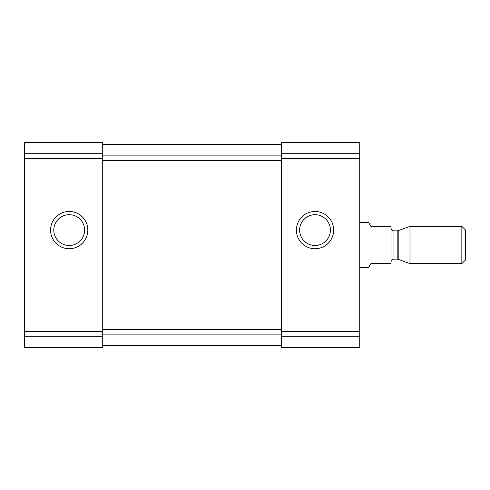<?xml version="1.0" encoding="UTF-8"?>
<svg xmlns="http://www.w3.org/2000/svg" width="490" height="490" viewBox="0 0 490 490"><rect width="100%" height="100%" fill="white"/><g stroke="black" fill="none" stroke-linecap="round" stroke-linejoin="round"><path stroke-width="0.73" d="M24.5 336.734L24.5 142.572L102.716 142.572L102.716 347.428L24.5 347.428L24.5 336.734L102.716 336.734M50.574 230.104A18.626 18.626 0 0 0 78.51 246.231A18.626 18.626 0 0 0 78.51 213.971A18.626 18.626 0 0 0 50.574 230.104M281.499 336.734L281.499 142.572L359.721 142.572L359.721 347.428L281.499 347.428L281.499 336.734L359.721 336.734M296.401 230.104A18.626 18.626 0 0 0 324.337 246.231A18.626 18.626 0 0 0 324.337 213.971A18.626 18.626 0 0 0 296.401 230.104M102.716 345.566L281.499 345.566M102.716 144.434L281.499 144.434M299.629 230.104A15.398 15.398 0 0 0 322.72 243.438A15.398 15.398 0 0 0 322.72 216.764A15.398 15.398 0 0 0 299.629 230.104M53.796 230.104A15.398 15.398 0 0 0 76.893 243.438A15.398 15.398 0 0 0 76.893 216.764A15.398 15.398 0 0 0 53.796 230.104M359.721 267.35L368.743 267.35L370.893 263.626L391.008 263.626L391.008 226.374L370.893 226.374L368.743 222.65L359.721 222.65M461.843 263.626L465.5 259.97L465.5 230.031L461.843 226.374L409.989 226.374L409.989 263.626L461.843 263.626L461.843 226.374M24.5 153.266L102.716 153.266M24.5 158.742L102.716 158.742M24.5 331.258L102.716 331.258M281.499 153.266L359.721 153.266M281.499 158.742L359.721 158.742M281.499 331.258L359.721 331.258M102.716 334.872L281.499 334.872M102.716 329.396L281.499 329.396M102.716 160.604L281.499 160.604M102.716 155.128L281.499 155.128M398.205 230.668L397.188 230.845L397.188 259.155L398.205 259.332L398.205 230.668L409.989 226.374M397.188 259.155L393.985 259.155L393.985 230.845C392.196 230.686 391.198 229.694 391.008 227.868M398.205 259.332L409.989 263.626M397.188 230.845L393.985 230.845M393.985 259.155C392.196 259.314 391.198 260.306 391.008 262.132"/></g></svg>
